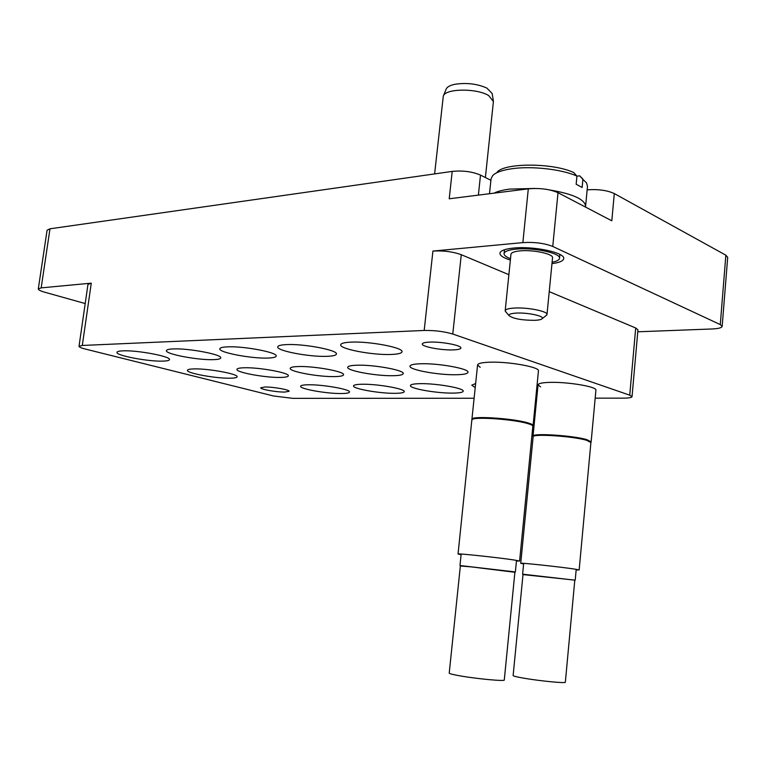 <?xml version="1.0" encoding="UTF-8"?>
<svg xmlns="http://www.w3.org/2000/svg" width="766" height="766" viewBox="0 0 766 766"><rect width="100%" height="100%" fill="white"/><g stroke="black" fill="none" stroke-linecap="round" stroke-linejoin="round"><path stroke-width="1.15" d="M429.669 342.105C441.57 341.521 461.917 345.409 460.873 348.023C460.596 349.095 458.03 349.717 453.185 349.899C441.283 350.407 421.386 346.625 422.277 343.963C422.506 342.929 424.977 342.306 429.669 342.105M264.883 387.002C273.156 386.83 289.883 389.808 289.079 391.292L284.789 392.068C276.497 392.211 260.038 389.291 260.737 387.778L264.883 387.002M533.04 436.323L533.021 436.151C531.69 432.838 573.207 435.461 586.833 439.646L591.141 441.858L595.919 390.133C597.279 386.897 569.358 382.004 551.175 382.358C542.835 382.502 538.46 383.316 538.058 384.819L540.585 386.916M452.696 393.102C459.341 393.044 462.846 392.412 463.21 391.215C464.608 388.305 436.62 383.326 420.39 383.661C414.033 383.766 410.71 384.388 410.423 385.547C409.331 388.515 436.476 393.322 452.696 393.102M393.15 375.704C399.526 375.579 402.887 374.88 403.232 373.616C404.821 370.294 374.028 364.606 357.224 365.21C351.173 365.382 348.003 366.071 347.726 367.287C346.491 370.677 376.336 376.154 393.15 375.704M456.364 374.737C463.689 374.584 467.566 373.779 467.978 372.324C469.558 368.8 438.794 363.141 420.936 363.764C413.956 363.965 410.308 364.769 409.982 366.158C408.757 369.758 438.516 375.196 456.364 374.737M471.942 419.49L471.913 419.289C470.592 415.641 512.78 418.255 527.851 422.861C531.374 423.876 533.117 424.776 533.088 425.561L538.45 370.897C540.02 367.163 509.285 361.542 490.288 362.194C482.207 362.433 477.974 363.352 477.582 364.961L480.215 367.326M390.909 354.466C397.908 354.227 401.604 353.337 402.006 351.795C403.845 347.726 369.643 341.148 351.087 342.134C344.489 342.431 341.023 343.302 340.717 344.767C339.309 348.942 372.353 355.242 390.909 354.466M326.852 356.334C332.884 356.133 336.063 355.367 336.398 354.045C338.237 350.234 304.025 343.656 286.656 344.595C280.978 344.844 278.001 345.6 277.742 346.854C276.335 350.771 309.454 357.08 326.852 356.334M267.918 358.057C273.146 357.875 275.904 357.224 276.181 356.075C278.02 352.523 243.827 345.964 227.55 346.854C222.628 347.065 220.062 347.716 219.832 348.808C218.434 352.465 251.593 358.775 267.918 358.057M213.523 359.637C218.09 359.493 220.493 358.919 220.723 357.923C222.542 354.61 188.398 348.08 173.126 348.932C168.846 349.114 166.605 349.679 166.414 350.617C165.016 354.055 198.193 360.326 213.523 359.637M395.007 393.322C400.857 393.274 403.941 392.719 404.247 391.665C405.645 388.908 377.638 383.91 362.28 384.245C356.688 384.331 353.777 384.877 353.528 385.892C352.427 388.716 379.639 393.542 395.007 393.322M341.339 393.533C346.519 393.494 349.229 393.006 349.497 392.068C350.895 389.463 322.879 384.455 308.325 384.781C303.403 384.858 300.827 385.336 300.617 386.236C299.506 388.908 326.776 393.753 341.339 393.533M280.605 377.427C285.507 377.332 288.083 376.805 288.322 375.838C289.921 372.898 259.119 367.22 244.182 367.776C239.557 367.9 237.134 368.427 236.933 369.346C235.698 372.372 265.649 377.858 280.605 377.427M230.298 378.203C234.616 378.117 236.886 377.657 237.106 376.805C238.686 374.047 207.912 368.379 193.817 368.915C189.738 369.02 187.613 369.49 187.431 370.304C186.195 373.147 216.165 378.615 230.298 378.203M334.742 376.604C340.315 376.489 343.245 375.886 343.541 374.775C345.131 371.654 314.328 365.966 298.491 366.541C293.215 366.684 290.458 367.287 290.218 368.35C288.974 371.548 318.886 377.035 334.742 376.604M163.158 361.112C167.17 360.978 169.267 360.48 169.477 359.618C171.268 356.516 137.21 350.043 122.857 350.847C119.113 351.01 117.15 351.498 116.978 352.322C115.599 355.539 148.748 361.772 163.158 361.112M551.97 263.628C559.324 262.681 563.23 261.024 563.699 258.659C565.519 252.723 533.73 245.886 513.67 248.05C505.014 248.94 500.437 250.664 499.93 253.22C499.92 255.614 503.396 257.893 510.367 260.057M720.279 324.593L552.746 246.451C544.463 243.215 534.496 241.941 522.862 242.611L528.301 188.838C539.896 187.862 549.806 189.145 558.012 192.706L611.804 220.809L614.313 193.568L725.862 255.193L727.7 257.338L722.166 326.383L720.279 324.593L725.862 255.193M595.172 398.167L623.342 398.148C628.809 398.109 631.701 397.621 632.027 396.683L629.738 395.17L452.773 334.043C444.261 331.496 434.734 330.299 424.182 330.462L432.924 251.066L522.862 242.611M432.924 251.066C443.428 250.472 452.878 251.679 461.276 254.695L452.773 334.043M629.738 395.17L635.703 327.982L549.232 291.645M508.873 274.688L461.276 254.695M635.703 327.982L637.944 329.878L632.027 396.683M637.772 331.793L711.978 328.978C718.345 328.681 721.735 327.81 722.166 326.383M41.172 287.872L38.3 288.945L47.08 230.202L49.982 228.804L41.172 287.872L91.278 283.161L82.297 345.456L79.022 346.318C79.061 347.084 81.158 347.994 85.304 349.047L273.596 395.993L292.88 398.358L474.116 398.243M38.3 288.945C38.329 289.902 40.454 290.984 44.677 292.2L85.198 303.547M79.022 346.318L87.966 284.416L91.278 283.161M587.158 189.824C598.208 189.078 607.256 190.322 614.313 193.568M528.301 188.838L449.221 198.787L452.208 171.402L49.982 228.804M452.208 171.402C462.808 170.368 472.239 171.603 480.502 175.088L478.377 195.119M490.91 180.307L480.502 175.088M535.769 398.205L536.746 398.205M424.182 330.462L82.297 345.456M475.648 383.527L471.76 385.183L475.226 387.586M523.618 563.929L520.727 563.307C519.137 562.493 560.769 566.936 574.682 569.09L579.153 569.952L576.166 569.904M533.021 436.199L533.136 436.812C531.805 433.518 573.073 436.141 586.622 440.287L590.902 442.528L591.093 442.02M522.709 574.184L575.113 580.207M574.759 580.551L565.346 682.219C566.17 683.502 540.739 681.079 524.557 678.312C517.117 677.048 513.306 676.129 513.124 675.574L522.996 574.596L575.18 580.159M534.907 320.332C538.977 320.121 541.418 319.556 542.223 318.627C544.875 316.109 527.41 312.365 516.198 313.103C510.979 313.438 508.595 314.271 509.026 315.611C513.163 318.733 521.79 320.303 534.907 320.332M505.953 312.03L505.196 310.728C505.512 309.32 508.519 308.439 514.225 308.066C527.334 307.176 548.073 311.293 546.991 314.52L545.976 315.669M505.196 310.728L510.96 254.274C511.305 252.589 514.321 251.459 520.018 250.884C533.098 249.515 553.684 253.939 552.535 257.816L546.991 314.52M510.51 258.678C506.144 257.022 503.999 255.337 504.066 253.623C504.507 251.382 508.509 249.888 516.054 249.122C533.5 247.255 561.076 253.182 559.506 258.343C559.237 260.047 556.767 261.35 552.104 262.24M493.984 193.156C497.632 191.328 502.85 189.978 509.639 189.097L534.812 188.446M549.825 189.978C572.92 193.942 584.841 199.351 585.597 206.226L585.435 207.031M585.597 206.226L587.493 186.272L586.517 182.882L582.907 179.388L582.131 187.479L576.156 184.242L576.932 176.103C562.043 169.248 531.518 165.81 511.726 168.759C502.113 170.167 495.765 172.436 492.682 175.577L491.073 178.737L489.503 193.721M497.086 172.245C504.162 162.737 552.841 162.698 573.686 172.522L576.932 176.103M576.932 176.17L579.661 175.816L582.782 178.89M582.907 179.388L579.661 175.816M460.079 565.547L515.259 571.924M471.454 566.907L514.896 572.279L504.287 680.007C505.206 681.481 477.113 678.877 460.242 675.899C453.041 674.635 449.364 673.707 449.221 673.113L460.356 565.978L471.454 566.907M461.094 554.689L458.049 554.01C456.421 553.129 498.743 557.629 514.158 560.003L519.597 561.057L516.447 561.028M472.028 420.036L472.028 419.988C470.717 416.369 512.645 418.973 527.63 423.541C531.135 424.555 532.868 425.446 532.839 426.212L533.021 425.752M443.447 95.846L446.099 89.258C446.75 87.468 448.838 86.022 452.352 84.93L455.119 84.25C466.714 82.546 477.314 83.829 486.908 88.1L492.136 93.49L493.333 100.451M434.609 173.911L443.294 96.21C444.682 88.502 476.672 87.956 488.718 95.587L493.409 101.552L485.385 177.54M558.012 192.706L552.746 246.451M579.153 569.952L590.912 442.48M533.021 436.151L538.058 384.819M520.727 563.307L533.136 436.812M575.209 580.188L576.214 569.32M522.623 574.136L523.676 563.355M542.223 318.627L546.771 315.037M559.506 258.343L559.889 254.446M504.066 253.623L504.468 249.745M509.026 315.611L505.301 311.274M515.374 571.896L516.514 560.377M514.857 572.25L515.336 571.867M460.404 565.959L460.021 565.471M459.973 565.5L461.161 554.038M519.597 561.057L532.839 426.212M471.913 419.289L477.582 364.961M458.049 554.01L471.913 419.347"/></g></svg>
